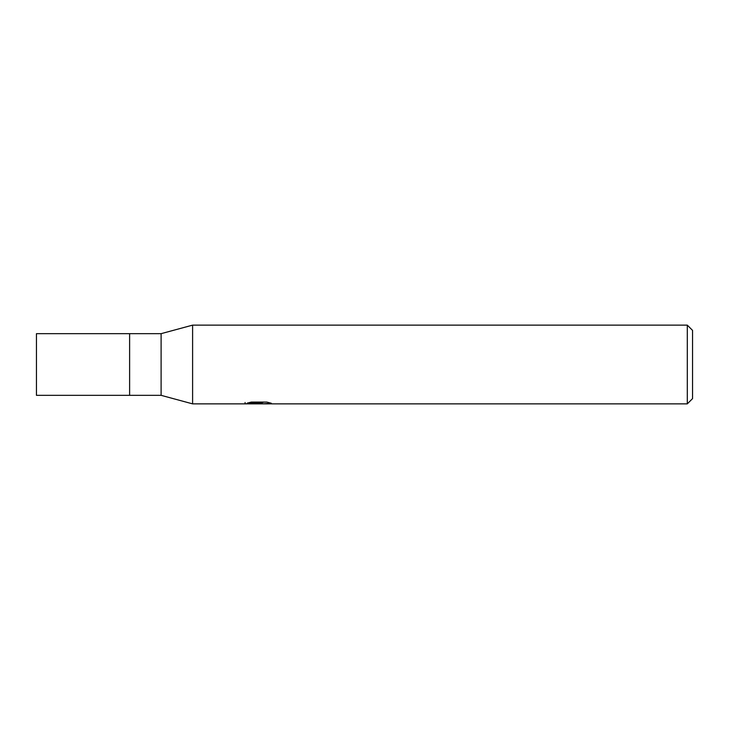 <?xml version="1.0" encoding="UTF-8"?>
<svg xmlns="http://www.w3.org/2000/svg" width="729" height="729" viewBox="0 0 729 729"><rect width="100%" height="100%" fill="white"/><g stroke="black" fill="none" stroke-linecap="round" stroke-linejoin="round"><path stroke-width="1.09" d="M687.301 403.866L192.602 403.866L161.109 395.337L129.616 395.337L129.616 333.663L161.109 333.663L192.602 325.134L687.301 325.134L692.55 330.383L692.55 398.617L687.301 403.866L687.301 325.134M161.109 395.337L161.109 333.663M192.602 403.866L192.602 325.134M251.295 402.089L266.823 402.089L271.334 403.237L262.34 403.866L244.826 403.866L259.788 403.119L247.204 403.119L251.305 402.089M256.234 403.866L253.637 403.483M262.23 403.246L258.248 403.866M262.23 403.839L262.23 402.526L264.19 402.089M259.788 402.089L259.788 403.119M245.09 402.472L245.09 403.784M129.616 395.337L36.45 395.337L36.45 333.663L129.616 333.663M259.788 402.554L262.23 402.554"/></g></svg>
